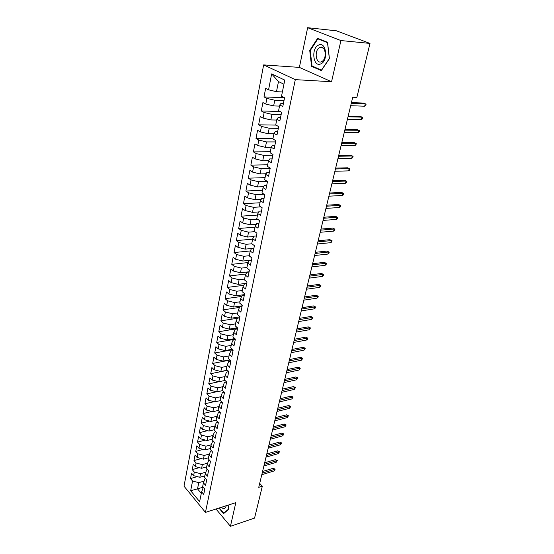 <?xml version="1.0" encoding="UTF-8"?>
<svg xmlns="http://www.w3.org/2000/svg" width="554" height="554" viewBox="0 0 554 554"><rect width="100%" height="100%" fill="white"/><g stroke="black" fill="none" stroke-linecap="round" stroke-linejoin="round"><path stroke-width="0.83" d="M263.642 64.901L184.004 486.177L205.451 512.388L295.31 79.638L263.642 64.901L299.375 67.394L331.555 81.736L340.925 40.553L307.643 27.7L299.375 67.394M307.643 27.7L336.389 30.802L369.996 43.427L340.925 40.553M283.946 84.208L278.482 81.583L271.654 73.897L268.565 89.824L265.643 88.37L264.002 96.908L266.896 98.397L265.795 104.062L262.915 102.559L261.294 110.973L264.154 112.504L263.074 118.085L260.221 116.541L258.628 124.823L261.453 126.402L260.387 131.9L257.568 130.308L255.996 138.465L258.801 140.086L257.748 145.501L254.958 143.86L253.413 151.9L256.177 153.562L255.145 158.901L252.389 157.218L250.865 165.134L253.6 166.844L252.576 172.093L249.854 170.376L248.351 178.18L251.059 179.918L250.055 185.098L247.361 183.339L245.879 191.026L248.552 192.813L247.562 197.91L244.903 196.116L243.441 203.692L246.087 205.513L245.11 210.541L242.479 208.706L241.038 216.171L243.656 218.027L242.694 222.985L240.09 221.115L238.67 228.47L241.26 230.36L240.311 235.249L237.735 233.345L236.336 240.595L238.899 242.52L237.964 247.34L235.408 245.401L234.03 252.555L236.565 254.508L235.644 259.258L233.123 257.285L231.766 264.341L234.273 266.329L233.366 271.01L230.866 269.009L229.529 275.961L232.008 277.983L231.115 282.595L228.643 280.566L227.32 287.422L229.778 289.472L228.892 294.029L226.447 291.965L225.146 298.731L227.576 300.808L226.704 305.296L224.28 303.204L222.999 309.88L225.402 311.985L224.543 316.41L222.147 314.298L220.88 320.877L223.262 323.01L222.41 327.379L220.042 325.24L218.788 331.728L221.15 333.889L220.312 338.196L217.964 336.029L216.725 342.434L219.065 344.616L218.234 348.868L215.915 346.679L214.696 353.002L217.009 355.204L216.192 359.401L213.886 357.185L212.688 363.424L214.98 365.654L214.169 369.788L211.891 367.551L210.707 373.708L212.971 375.958L212.182 380.044L209.924 377.786L208.754 383.867L210.998 386.138L210.215 390.168L207.979 387.89L206.822 393.887L209.045 396.179L208.276 400.161L206.06 397.855L204.918 403.776L207.12 406.089L206.358 410.022L204.163 407.702L203.034 413.547L205.222 415.881L204.468 419.759L202.293 417.418L201.178 423.187L203.346 425.541L202.598 429.371L200.444 427.009L199.35 432.709L201.49 435.077L200.756 438.858L198.623 436.483L197.536 442.113L199.662 444.495L198.934 448.234L196.822 445.838L195.749 451.399L197.854 453.802L197.134 457.486L195.043 455.076L193.983 460.568L196.068 462.985L195.361 466.627L193.284 464.204L192.238 469.626L194.309 472.056L193.609 475.657L191.546 473.213L190.521 478.566L197.272 476.627M271.654 73.897L284.777 80.101L281.508 96.271L284.569 97.795L282.789 106.527L279.756 104.976L278.593 110.731L281.612 112.303L279.86 120.897L276.862 119.29L275.719 124.962L278.697 126.582L276.972 135.037L274.015 133.389L272.887 138.971L275.83 140.633L274.133 148.964L271.211 147.274L270.103 152.766L273.011 154.476L271.342 162.675L268.448 160.937L267.353 166.345L270.234 168.104L268.586 176.179L265.726 174.399L264.653 179.725L267.499 181.525L265.878 189.482L263.053 187.654L261.994 192.903L264.805 194.745L263.205 202.577L260.415 200.714L259.369 205.887L262.153 207.764L260.574 215.478L257.818 213.581L256.786 218.671L259.535 220.589L257.984 228.193L255.256 226.254L254.238 231.274L256.959 233.227L255.436 240.72L252.735 238.746L251.731 243.691L254.424 245.678L252.915 253.06L250.242 251.052L249.258 255.927L251.918 257.949L250.436 265.221L247.797 263.185L246.828 267.984L249.452 270.04L247.991 277.215L245.38 275.137L244.425 279.874L247.029 281.958L245.581 289.029L242.998 286.924L242.056 291.591L244.633 293.71L243.213 300.677L240.651 298.544L239.723 303.149L242.271 305.296L240.865 312.165L238.338 310.005L237.417 314.54L239.944 316.715L238.559 323.494L236.052 321.299L235.152 325.773L237.645 327.975L236.281 334.658L233.802 332.442L232.915 336.853L235.381 339.083L234.037 345.675L231.586 343.432L230.706 347.78L233.151 350.038L231.821 356.541L229.398 354.269L228.525 358.563L230.949 360.841L229.64 367.254L227.237 364.961L226.378 369.193L228.774 371.499L227.486 377.821L225.104 375.508L224.259 379.684L226.634 382.011L225.36 388.25L222.999 385.916L222.168 390.037L224.515 392.384L223.262 398.541L220.928 396.179L220.104 400.251L222.431 402.619L221.191 408.7L218.878 406.317L218.068 410.334L220.374 412.723L219.149 418.72L216.863 416.317L216.06 420.278L218.338 422.688L217.133 428.609L214.869 426.185L214.079 430.098L216.337 432.529L215.146 438.366L212.902 435.929L212.12 439.793L214.356 442.237L213.179 448.006L210.956 445.548L210.188 449.356L212.404 451.822L211.24 457.514L209.038 455.042L208.276 458.802L210.472 461.288L209.329 466.904L207.148 464.411L206.393 468.13L208.567 470.63L207.438 476.177L205.278 473.67L204.537 477.34L206.69 479.854L205.569 485.332L203.429 482.811L202.695 486.433L204.828 488.967L203.727 494.376L201.608 491.834L199.627 501.633L190.673 490.747L192.563 481.017L190.521 478.566M369.996 43.427L356.866 97.421L352.732 97.234L258.746 487.347L262.305 486.232L259.694 483.407M204.835 475.851L199.828 477.299L200.541 473.705L205.846 472.188M193.609 475.657L199.828 477.299M194.309 472.056L200.541 473.705M201.608 491.834L203.117 487.832L203.727 487.652M206.649 466.863L201.621 468.282L202.342 464.64L207.625 463.165M195.361 466.627L201.621 468.282M196.068 462.985L202.342 464.64M203.429 482.811L204.938 478.85L205.645 478.642M208.491 457.763L203.436 459.148L204.17 455.464L209.433 454.031M197.134 457.486L203.436 459.148M197.854 453.802L204.17 455.464M205.278 473.67L206.781 469.75L207.598 469.515M210.354 448.546L205.271 449.896L206.012 446.164L211.254 444.786M198.934 448.234L205.271 449.896M199.662 444.495L206.012 446.164M207.148 464.411L208.643 460.533L209.578 460.277M212.237 439.211L207.134 440.534L207.882 436.753L213.103 435.416M200.756 438.858L207.134 440.534M201.49 435.077L207.882 436.753M209.038 455.042L210.534 451.205L211.593 450.921M214.149 429.759L209.017 431.047L209.779 427.217L214.966 425.936M202.598 429.371L209.017 431.047M203.346 425.541L209.779 427.217M210.956 445.548L212.445 441.76L213.636 441.448M216.081 420.188L210.929 421.442L211.697 417.564L216.856 416.324L218.338 412.675L219.952 412.287M204.468 419.759L210.929 421.442M205.222 415.881L211.697 417.564M212.902 435.929L214.384 432.189L215.707 431.85M218.193 410.459L212.861 411.712L213.643 407.786L218.83 406.581M206.358 410.022L212.861 411.712M207.12 406.089L213.643 407.786M214.869 426.185L216.351 422.494L217.812 422.134M220.43 400.584L214.82 401.858L215.61 397.876L220.824 396.712M208.276 400.161L214.82 401.858M209.045 396.179L215.61 397.876M222.708 390.577L216.808 391.872L217.604 387.842L222.84 386.713M210.215 390.168L216.808 391.872M210.998 386.138L217.604 387.842M218.878 406.317L220.353 402.723L222.133 402.315M225.035 380.446L218.816 381.754L219.626 377.676L224.889 376.588M212.182 380.044L218.816 381.754M212.971 375.958L219.626 377.676M220.928 396.179L222.389 392.647L224.342 392.211M227.41 370.183L220.852 371.505L221.676 367.371L226.96 366.326M214.169 369.788L220.852 371.505M214.98 365.654L221.676 367.371M222.999 385.916L224.46 382.433L226.6 381.976M229.827 359.788L222.916 361.125L223.754 356.928L229.058 355.924M216.192 359.401L222.916 361.125M217.009 355.204L223.754 356.928M225.104 375.508L226.558 372.08L228.747 371.637M232.299 349.255L225.007 350.599L225.852 346.347L231.191 345.384M218.234 348.868L225.007 350.599M219.065 344.616L225.852 346.347M227.237 364.961L228.677 361.596L230.879 361.166M234.827 338.584L227.133 339.927L227.985 335.62L233.345 334.706M220.312 338.196L227.133 339.927M221.15 333.889L227.985 335.62M229.398 354.269L230.831 350.959L233.047 350.55M237.41 327.774L229.28 329.118L230.145 324.755L235.533 323.882M222.41 327.379L229.28 329.118M223.262 323.01L230.145 324.755M231.586 343.432L233.012 340.184L235.235 339.796M239.917 316.84L231.454 318.162L232.334 313.737L237.749 312.906M224.543 316.41L231.454 318.162M225.402 311.985L232.334 313.737M233.802 332.442L235.228 329.263L237.458 328.889M242.167 305.801L233.663 307.048L234.557 302.56L240 301.785M226.704 305.296L233.663 307.048M227.576 300.808L234.557 302.56M236.052 321.299L237.465 318.19L239.716 317.837M244.446 294.617L235.907 295.788L236.807 291.238L242.278 290.511M228.892 294.029L235.907 295.788M229.778 289.472L236.807 291.238M238.338 310.005L239.743 306.958L241.994 306.625M246.759 283.274L238.172 284.361L239.093 279.749L244.584 279.077M231.115 282.595L238.172 284.361M232.008 277.983L239.093 279.749M240.651 298.544L242.05 295.573L244.314 295.261M249.099 271.772L240.478 272.783L241.406 268.101L246.925 267.478M233.366 271.01L240.478 272.783M234.273 266.329L241.406 268.101M242.998 286.924L244.383 284.029L246.662 283.738M251.481 260.11L242.811 261.038L243.753 256.294L249.3 255.719M235.644 259.258L242.811 261.038M236.565 254.508L243.753 256.294M245.38 275.137L246.759 272.319L249.044 272.049M251.544 248.511L245.18 249.127L246.135 244.314L251.862 243.781M237.964 247.34L245.18 249.127M238.899 242.52L246.135 244.314M247.797 263.185L249.162 260.442L251.461 260.193M253.905 236.496L247.583 237.043L248.552 232.161L254.771 231.648M240.311 235.249L247.583 237.043M241.26 230.36L248.552 232.161M250.242 251.052L251.599 248.393L253.912 248.164M256.294 224.308L250.02 224.779L251.004 219.827L257.762 219.349M242.694 222.985L250.02 224.779M243.656 218.027L251.004 219.827M252.735 238.746L254.078 236.163L256.398 235.969M258.711 211.947L252.492 212.341L253.49 207.321L260.844 206.884M245.11 210.541L252.492 212.341M246.087 205.513L253.49 207.321M255.256 226.254L256.592 223.761L258.926 223.587M261.163 199.398L254.999 199.724L256.01 194.627L264.036 194.239M247.562 197.91L254.999 199.724M248.552 192.813L256.01 194.627M257.818 213.581L259.14 211.178L261.481 211.032M263.628 186.67L257.541 186.92L258.573 181.74L267.34 181.421M250.055 185.098L257.541 186.92M251.059 179.918L258.573 181.74M260.415 200.714L261.723 198.408L264.085 198.284M266.128 173.741L260.124 173.921L261.169 168.665L270.165 168.444M252.576 172.093L260.124 173.921M253.6 166.844L261.169 168.665M263.053 187.654L264.348 185.445L266.716 185.348M268.648 160.625L262.748 160.729L263.808 155.397L272.845 155.279M255.145 158.901L262.748 160.729M256.177 153.562L263.808 155.397M265.726 174.399L267.014 172.287L269.396 172.218M271.204 147.309L265.408 147.336L266.488 141.921L275.573 141.921M257.748 145.501L265.408 147.336M258.801 140.086L266.488 141.921M268.448 160.937L269.715 158.929L272.111 158.887M273.932 133.784L268.115 133.743L269.202 128.244L278.337 128.355M260.387 131.9L268.115 133.743M261.453 126.402L269.202 128.244M271.211 147.274L272.464 145.363L274.874 145.356M276.709 120.052L270.858 119.941L271.966 114.359L281.141 114.588M263.074 118.085L270.858 119.941M264.154 112.504L271.966 114.359M274.015 133.389L275.255 131.589L277.672 131.617M279.521 106.112L273.641 105.918L274.77 100.253L283.994 100.599M265.795 104.062L273.641 105.918M266.896 98.397L274.77 100.253M276.862 119.29L278.087 117.607L280.518 117.663M282.381 91.957L276.474 91.687L278.482 81.583M268.565 89.824L276.474 91.687M279.756 104.976L280.961 103.404L283.406 103.487M215.984 509.008L230.436 526.3L254.563 518.094L262.305 486.232M331.555 81.736L295.31 79.638M230.436 526.3L235.817 502.651L205.451 512.388M203.297 487.146L197.529 488.863L201.296 493.385M204.08 481.101L198.761 482.659L197.529 488.863L190.673 490.747M192.563 481.017L198.761 482.659M321.306 70.6L329.429 58.641L327.553 42.284L317.587 38.344L309.728 50.442L311.57 66.348L321.306 70.6M218.927 508.066L223.581 513.606L228.691 509.341L228.172 505.103M264.002 96.908L284.465 97.739M261.294 110.973L280.061 111.493M258.628 124.823L275.947 125.086M255.996 138.465L272.977 138.507M253.413 151.9L270.304 151.741M250.865 165.134L267.672 164.78M248.351 178.18L265.075 177.626M245.879 191.026L262.52 190.285M243.441 203.692L259.999 202.771M241.038 216.171L257.513 215.07M238.67 228.47L255.062 227.202M236.336 240.595L252.645 239.162M234.03 252.555L250.297 250.948M231.766 264.341L248.102 262.561M229.529 275.961L245.928 274.015M227.32 287.422L243.774 285.31M225.146 298.731L241.641 296.445M222.999 309.88L239.522 307.435M220.88 320.877L237.431 318.273M218.788 331.728L237.514 328.612M216.725 342.434L235.367 339.166M214.696 353.002L232.749 349.671M212.688 363.424L230.111 360.058M210.707 373.708L227.542 370.314M208.754 383.867L218.795 381.754M206.822 393.887L216.455 391.782M204.918 403.776L214.156 401.685M203.034 413.547L211.905 411.463M201.178 423.187L209.696 421.123M199.35 432.709L207.535 430.659M197.536 442.113L205.409 440.077M195.749 451.399L203.318 449.384M193.983 460.568L201.268 458.574M192.238 469.626L199.253 467.652M313.072 66.452L311.57 66.348M310.309 50.49L309.728 50.442M364.677 106.209L365.744 105.558L366.076 104.214L365.28 103.792L364.677 106.209L350.689 105.71M351.278 103.259L365.28 103.792L363.687 103.065L351.437 102.594M361.367 119.519L362.434 118.854L362.759 117.531L361.963 117.136L361.367 119.519L347.434 119.214M348.016 116.797L361.963 117.136L360.384 116.388L348.189 116.084M344.803 130.135L358.694 130.287L357.136 129.518L359.491 130.654L358.694 130.287L358.113 132.635L344.228 132.51M357.136 129.518L344.99 129.373M359.491 130.654L359.165 131.956L358.113 132.635M320.752 63.904C328.598 61.058 326.299 41.038 318.585 45.089C310.884 48.191 313.135 67.623 320.752 63.904M321.486 61.702L321.957 61.452C327.483 58.509 325.378 44.549 319.845 47.471L319.457 47.672C313.945 50.608 315.946 64.451 321.486 61.702M310.247 50.58L317.864 38.863L327.518 42.686L329.339 58.523L321.465 70.116L312.027 66.002L310.247 50.58M319.256 39.002L317.864 38.863M221.323 507.298L223.151 508.551C224.695 508.904 225.7 507.97 226.171 505.747M223.657 506.55L225.478 505.968M228.657 509.05L223.719 513.17L219.322 507.942M224.349 512.969L223.719 513.17M341.638 143.271L355.467 143.251L353.93 142.461L356.27 143.583L355.467 143.251L354.892 145.564L341.077 145.619M353.93 142.461L341.832 142.475M356.27 143.583L355.952 144.871L354.892 145.564M338.522 156.228L352.296 156.027L350.772 155.217L353.092 156.339L352.296 156.027L351.728 158.305L337.961 158.534M350.772 155.217L338.723 155.383M353.092 156.339L352.78 157.599L351.728 158.305M335.44 168.991L349.159 168.624L347.656 167.8L349.962 168.908L349.159 168.624L348.604 170.874L334.893 171.269M347.656 167.8L335.655 168.111M349.962 168.908L349.65 170.154L348.604 170.874M332.414 181.573L346.07 181.04L344.581 180.195L346.873 181.297L346.07 181.04L345.523 183.256L331.874 183.817M344.581 180.195L332.635 180.652M346.873 181.297L346.569 182.529L345.523 183.256M329.422 193.976L343.03 193.284L341.555 192.425L343.826 193.519L343.03 193.284L342.483 195.472L328.889 196.192M341.555 192.425L329.658 193.021M343.826 193.519L343.528 194.731L342.483 195.472M326.479 206.206L340.024 205.361L338.57 204.481L340.828 205.569L340.024 205.361L339.491 207.515L325.953 208.394M338.57 204.481L326.715 205.209M340.828 205.569L340.53 206.76L339.491 207.515M323.571 218.269L337.067 217.272L335.62 216.372L337.864 217.452L337.067 217.272L336.534 219.398L323.051 220.423M335.62 216.372L323.82 217.237M337.864 217.452L337.573 218.629L336.534 219.398M320.704 230.159L334.145 229.017L332.719 228.103L334.948 229.176L334.145 229.017L333.626 231.115L320.198 232.285M332.719 228.103L320.967 229.093M334.948 229.176L334.658 230.339L333.626 231.115M317.878 241.89L331.264 240.602L329.852 239.674L332.068 240.734L331.264 240.602L330.752 242.673L317.38 243.982M329.852 239.674L318.148 240.789M332.068 240.734L331.777 241.883L330.752 242.673M315.094 253.455L328.425 252.028L327.026 251.087L329.221 252.146L328.425 252.028L327.913 254.071L314.596 255.519M327.026 251.087L315.364 252.319M329.221 252.146L328.944 253.275L327.913 254.071M312.345 264.867L325.62 263.302L324.235 262.347L326.417 263.399L325.62 263.302L325.115 265.318L311.854 266.903M324.235 262.347L312.629 263.704M326.417 263.399L326.14 264.514L325.115 265.318M309.631 276.121L322.85 274.431L321.486 273.461L323.654 274.5L322.85 274.431L322.359 276.418L309.146 278.136M321.486 273.461L309.921 274.929M323.654 274.5L323.377 275.601L322.359 276.418M306.958 287.228L320.122 285.407L318.772 284.424L320.925 285.455L320.122 285.407L319.637 287.367L306.48 289.209M318.772 284.424L307.255 286.002M320.925 285.455L320.655 286.55L319.637 287.367M304.319 298.184L317.428 296.245L316.092 295.247L318.231 296.272L317.428 296.245L316.95 298.177L303.848 300.143M316.092 295.247L304.617 296.93M318.231 296.272L317.961 297.346L316.95 298.177M301.715 309L314.769 306.937L313.446 305.926L315.572 306.944L314.769 306.937L314.298 308.848L301.244 310.933M313.446 305.926L302.02 307.719M315.572 306.944L315.309 308.003L314.298 308.848M299.139 319.672L312.144 317.49L310.836 316.466L312.948 317.477L312.144 317.49L311.68 319.374L298.682 321.576M310.836 316.466L299.458 318.356M312.948 317.477L312.685 318.522L311.68 319.374M296.605 330.198L309.554 327.906L308.253 326.874L310.358 327.878L309.554 327.906L309.097 329.769L296.155 332.081M308.253 326.874L296.93 328.861M310.358 327.878L310.095 328.91L309.097 329.769M294.098 340.592L306.999 338.189L305.711 337.144L307.795 338.141L306.999 338.189L306.542 340.024L293.655 342.455M305.711 337.144L294.43 339.235M307.795 338.141L307.546 339.166L306.542 340.024M291.633 350.855L304.478 348.341L303.197 347.282L305.275 348.279L304.478 348.341L304.021 350.156L291.189 352.69M303.197 347.282L291.965 349.47M305.275 348.279L304.021 350.156M289.188 360.986L301.985 358.369L300.718 357.295L302.782 358.286L301.985 358.369L301.535 360.155L288.752 362.794M300.718 357.295L289.527 359.574M302.782 358.286L301.535 360.155M286.778 370.986L299.52 368.265L298.274 367.184L300.316 368.168L299.52 368.265L299.084 370.03L286.349 372.773M298.274 367.184L287.124 369.553M300.316 368.168L299.084 370.03M284.403 380.861L297.089 378.036L295.85 376.949L297.886 377.925L297.089 378.036L296.66 379.788L283.973 382.62M295.85 376.949L284.749 379.4M297.886 377.925L296.66 379.788M282.055 390.612L294.693 387.689L293.468 386.595L295.483 387.565L294.693 387.689L294.264 389.414L281.633 392.35M293.468 386.595L282.408 389.13M295.483 387.565L294.264 389.414M279.735 400.237L292.318 397.225L291.106 396.117L293.114 397.079L292.318 397.225L291.896 398.928L279.32 401.955M291.106 396.117L280.095 398.735M293.114 397.079L291.896 398.928M277.443 409.745L289.977 406.643L288.772 405.528L290.774 406.484L289.977 406.643L289.562 408.326L277.035 411.442M288.772 405.528L277.81 408.222M290.774 406.484L289.562 408.326M275.179 419.136L287.664 415.943L286.473 414.821L288.461 415.77L287.664 415.943L287.256 417.605L274.777 420.811M286.473 414.821L275.553 417.598M288.461 415.77L287.256 417.605M272.942 428.415L285.379 425.133L284.202 423.997L286.176 424.946L285.379 425.133L284.971 426.774L272.547 430.07M284.202 423.997L273.323 426.85M286.176 424.946L284.971 426.774M270.74 437.577L283.122 434.211L281.951 433.069L283.911 434.011L283.122 434.211L282.72 435.839L270.345 439.211M281.951 433.069L271.121 435.998M283.911 434.011L282.72 435.839M268.558 446.628L280.892 443.186L279.735 442.03L281.681 442.965L280.892 443.186L280.497 444.786L268.164 448.248M279.735 442.03L268.939 445.028M281.681 442.965L280.497 444.786M266.405 455.568L278.69 452.043L277.54 450.887L279.479 451.815L278.69 452.043L278.295 453.629L266.017 457.168M277.54 450.887L266.793 453.955M279.479 451.815L278.295 453.629M264.272 464.404L276.515 460.803L275.373 459.64L277.298 460.561L276.515 460.803L276.121 462.368L263.891 465.983M275.373 459.64L264.667 462.777M277.298 460.561L276.121 462.368M262.167 473.137L274.362 469.46L273.233 468.289L275.144 469.203L274.362 469.46L273.974 471.011L261.793 474.695M273.233 468.289L262.568 471.489M275.144 469.203L273.974 471.011M323.224 48.011L319.457 47.672"/></g></svg>
